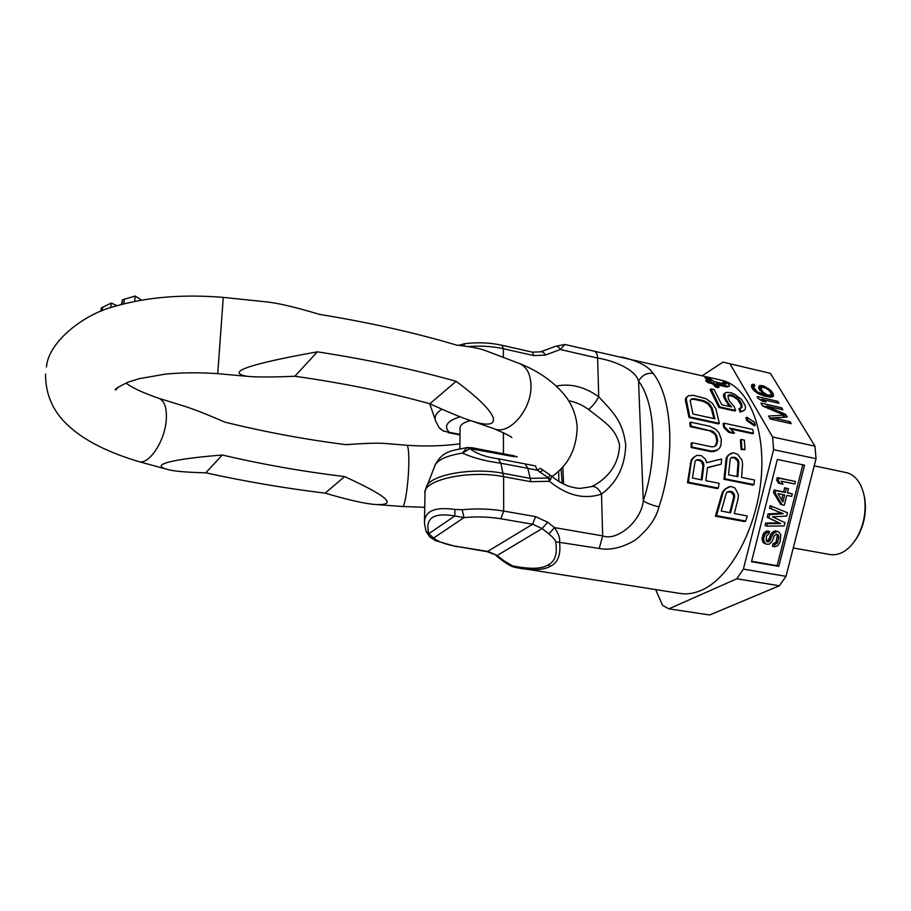 <?xml version="1.0" encoding="UTF-8"?>
<svg xmlns="http://www.w3.org/2000/svg" width="911" height="911" viewBox="0 0 911 911"><rect width="100%" height="100%" fill="white"/><g stroke="black" fill="none" stroke-linecap="round" stroke-linejoin="round"><path stroke-width="1.37" d="M621.666 357.044L622.452 357.226C638.452 361.132 648.678 366.518 653.13 373.396C646.856 372.633 641.993 375.207 638.543 381.117C655.51 402.867 658.197 456.365 643.303 500.811C641.298 521.183 616.895 541.635 602.683 535.884L554.503 527.606C558.58 533.744 560.254 538.481 559.525 541.829C561.017 554.617 557.999 562.736 550.495 566.198C544.573 569.717 535.053 570.537 521.935 568.646L514.84 567.314L503.681 560.584L497.167 555.516L488.114 551.462L457.527 546.554C446.367 544.71 438.385 541.886 433.579 538.071L428.887 533.652C424.708 518.211 433.34 512.312 454.794 515.956L464.006 517.596C476.704 516.423 488.979 516.81 500.834 518.769L532.65 524.235L542.091 528.562L548.912 533.948C553.057 537.365 555.3 539.972 555.676 541.76C557.623 553.979 555.027 561.734 547.887 565.025C541.487 568.999 530.031 569.341 513.508 566.027M653.13 373.396C672.443 397.333 675.78 457.174 658.995 506.801C656.091 518.598 648.074 529.769 634.933 540.325C621.928 547.796 610.017 550.517 599.21 548.479L555.676 541.76M564.854 344.483L560.333 349.505C558.83 346.897 557.19 345.838 555.391 346.351L564.854 344.483L721.637 380.274C747.544 385.797 765.821 427.453 761.152 478.412C756.677 529.337 729.802 578.075 701.516 590.214C694.148 593.46 687.042 594.541 680.198 593.471L514.84 567.314C512.961 566.574 512.506 567.667 502.667 560.777L503.681 560.584M696.824 455.386L693.271 457.607L691.142 460.214L687.475 482.75L717.344 488.569L718.289 488.068L688.409 482.238L691.039 463.38L692.007 459.713L694.136 457.094L696.824 455.386L701.311 455.557L705.604 459.44L706.663 462.686L721.546 458.973L721.273 464.132L707.54 467.48L705.843 480.689L719.109 483.297L718.289 488.068M721.273 464.132L707.517 467.764M717.31 450.114L713.928 451.526L710.774 451.594L711.639 451.093L691.95 447.016L691.973 442.7L711.628 446.811L714.144 446.629L716 445.616L717.686 441.129L716.684 435.549L713.233 431.518L691.073 426.12L690.618 422.146L710.17 426.371L716.057 429.548L718.859 432.725L721.273 439.182L720.965 445.263L719.792 447.802L717.31 450.114L711.639 451.093M691.973 442.7L691.119 443.213L691.096 447.517L710.774 451.594M690.618 422.146L689.764 422.67L690.231 426.644L709.794 430.835L714.395 433.773L715.83 436.05L716.832 441.641L715.158 446.071M688.409 395.738L685.835 398.005L685.368 399.997L689.001 417.489L718.483 423.9L719.348 423.376L689.855 416.965L686.245 399.428L686.735 397.424L688.409 395.738L693.373 395.351L706.014 398.688L712.254 403.14L715.852 408.72L719.348 423.376M728.777 486.827L724.917 489.218L722.423 492.065L715.408 516.184L744.583 521.593L745.688 521.046L716.49 515.637L723.38 491.553L725.862 488.717L730.781 486.406L735.006 488.045L738.354 494.457L738.138 498.602L734.312 513.519L747.293 515.945L745.688 521.046M731.579 453.086L728.208 455.204L726.283 457.698L723.915 479.288L753.044 485.073L753.978 484.584L724.826 478.799L727.172 457.197L729.085 454.714L733.435 452.767L737.785 454.373L742.066 460.271L742.579 464.029L741.588 477.421L754.524 480.017L753.978 484.584M741.269 439.466L740.392 439.967L741.076 449.476L745.027 449.624L741.953 448.975L741.269 439.466L744.344 440.127L745.027 449.624M753.488 433.226L729.597 428.056L734.494 432.873L729.552 431.814L724.644 426.986L723.983 423.171L752.782 429.434L753.488 433.226L752.6 433.738L730.52 428.956M734.494 432.873L733.617 433.385L728.675 432.315L723.778 427.498L723.106 423.683L723.983 423.171M746.861 417.238L745.961 417.773L746.826 420.734L754.422 425.813L755.321 425.289L747.726 420.199L746.861 417.238L754.536 422.271L755.321 425.289M711.104 388.94L710.102 389.578L718.836 407.456L734.721 410.998L735.632 410.451L719.736 406.898L711.104 388.94L714.144 389.635L721.774 404.757L731.556 406.944L728.606 403.767L725.247 397.777L724.769 393.301L726.238 392.402L730.986 392.687L734.642 394.326L741.315 399.2L744.925 405.019L745.551 407.581L744.879 409.927L741.098 411.67L739.823 408.287L741.793 407.729L741.918 404.347L738.605 399.018L732 394.941L728.094 395.328L728.276 398.46L729.836 401.614L734.152 406.511L735.632 410.451M724.769 393.301L723.778 393.916L723.471 395.966L724.279 398.369L729.745 406.534M743.103 411.077L741.098 411.67M739.823 408.287L738.901 408.845L740.188 412.216M728.06 395.488L733.116 396.456L737.625 399.622L740.962 404.917L740.985 407.957M729.552 386.048L726.898 387.016L728.026 386.31L716.069 383.554L719.178 386.97L716.775 386.412L713.666 382.996L708.86 381.891L706.742 379.898L711.548 381.003L706.264 377.086L708.656 377.644L713.939 381.561L724.678 384.043L726.01 384.078L725.805 383.224L723.926 381.607L726.283 382.153L729.426 385.148L729.552 386.048L728.026 386.31M717.276 384.795L726.898 387.016M706.742 379.898L705.592 380.639L707.745 382.597L712.561 383.713L715.716 387.084L718.119 387.642L719.178 386.97M706.264 377.086L704.989 377.917L708.61 380.331M723.926 381.607L722.662 382.415L724.621 384.032M692.451 478.047L702.028 479.938L703.873 465.191L703.429 462.788L700.422 459.896L696.539 459.861L695.15 461.114L692.451 478.047M690.208 400.851L692.964 413.993L714.896 418.787L712.14 407.889L708.952 403.436L703.998 400.772L694.672 398.688L690.891 399.405L690.208 400.851M721.227 511.06L730.588 512.813L734.585 497.076L734.46 494.536L731.818 491.53L727.912 491.598L726.352 492.965L721.227 511.06M728.515 474.802L737.864 476.681L738.901 462.537L738.343 460.226L735.291 457.436L731.544 457.379L730.269 458.563L728.515 474.802M687.475 482.75L688.409 482.238M690.162 463.881L691.039 463.38M691.142 460.214L692.007 459.713M693.271 457.607L694.136 457.094M698.509 459.508L697.632 460.009L701.402 461.535L702.996 465.692L701.208 479.778M702.996 465.692L703.873 465.191M697.632 460.009L696.061 460.294M699.546 460.397L700.422 459.896M701.402 461.535L702.279 461.034M702.552 463.289L703.429 462.788M731.1 457.789L734.403 457.926L737.454 460.715L738.012 463.027L737.022 476.51M727.456 491.997L730.861 492.031L733.492 495.049L733.606 497.588L729.734 512.654M690.811 399.587L693.772 399.257L703.098 401.341L708.052 404.006L711.252 408.447L713.871 418.559M738.012 463.027L738.901 462.537M732.546 457.538L733.423 457.049M734.403 457.926L735.291 457.436M736.247 459.019L737.136 458.529M737.454 460.715L738.343 460.226M733.606 497.588L734.585 497.076M728.982 491.667L729.939 491.166M730.861 492.031L731.818 491.53M732.569 493.193L733.537 492.692M733.492 495.049L734.46 494.536M691.472 399.257L692.371 398.688M693.772 399.257L694.672 398.688M703.098 401.341L703.998 400.772M705.786 402.457L706.685 401.888M708.052 404.006L708.952 403.436M709.885 405.987L710.774 405.429M711.252 408.447L712.14 407.889M545.393 355.051L533.846 355.62L532.354 352.158L540.462 351.862C542.25 351.35 543.89 352.42 545.393 355.051L560.333 349.505L597.627 358.091C610.962 359.959 635.229 368.568 638.543 381.117L643.303 500.811C647.22 503.407 652.447 505.4 658.995 506.801M562.816 466.603L563.624 484.117M540.394 468.311L537.308 470.178L548.217 477.74L549.458 481.293L551.872 476.339C557.748 481.179 563.863 484.641 570.24 486.713C578.439 488.706 577.301 488.08 580.432 488.376L591.114 486.702L594.906 484.994C610.769 475.519 618.99 462.116 619.571 444.773C615.369 428.751 606.68 423.547 588.552 409.506C582.266 404.905 575.638 401.99 568.646 400.76M547.75 478.013L530.259 478.355L527.788 468.334L537.308 470.178L535.372 465.885L498.271 458.768C485.87 457.151 476.453 453.769 470.019 448.622L466.956 447.597L462.458 453.086L470.019 448.622L514.647 456.787L513.508 455.716L472.126 447.745L466.956 447.597M470.577 420.597C463.528 422.374 460.021 424.879 460.055 428.124L459.85 448.69M454.942 509.465C434.593 506.573 424.424 511.139 424.435 523.142L425.961 530.919L428.887 533.652L454.794 515.956L454.942 509.465L462.173 509.727C476.499 508.372 490.334 508.828 503.681 511.06L503.624 476.669C468.675 469.586 421.668 480.211 425.016 493.637L424.48 520.682M599.21 548.479L602.683 535.884L601.499 494.115C584.122 499.775 566.779 495.493 549.47 481.293L530.703 481.691L503.624 476.669L500.891 463.232C485.609 461.205 472.798 457.823 462.458 453.086C445.365 455.842 435.982 460.545 434.308 467.218L427.259 485.244M591.114 486.702C594.974 485.722 598.436 488.194 601.499 494.115C617.043 482.591 625.117 466.181 625.743 444.887C622.703 422.283 615.335 414.323 598.732 396.82L597.627 358.091C597.434 354.208 596.352 351.953 594.393 351.35M551.815 476.282L550.301 475.235L548.217 477.74L550.836 479.562M542.899 470.315L539.733 472.126M439.888 428.512L443.133 430.835L439.091 427.589M443.213 430.994L449.271 432.304L443.133 430.835M690.231 426.644L691.073 426.12M709.794 430.835L710.66 430.322M712.379 432.03L713.233 431.518M714.395 433.773L715.249 433.26M715.83 436.05L716.684 435.549M716.661 438.897L717.526 438.396M716.832 441.641L717.686 441.129M716.319 444.272L717.185 443.771M691.096 447.517L691.95 447.016M713.928 451.526L714.793 451.025M689.001 417.489L689.855 416.965M685.641 402.764L686.518 402.206M685.835 398.005L686.735 397.424M685.368 399.997L686.245 399.428M724.917 489.218L725.862 488.717M722.423 492.065L723.38 491.553M720.943 495.994L721.922 495.482M715.408 516.184L716.49 515.637M728.208 455.204L729.085 454.714M726.283 457.698L727.172 457.197M725.543 461.205L726.42 460.715M723.915 479.288L724.826 478.799M741.076 449.476L741.953 448.975M723.778 427.498L724.644 426.986M728.675 432.315L729.552 431.814M746.826 420.734L747.726 420.199M728.31 395.363L729.301 394.748M729.802 395.294L730.804 394.668M730.998 395.568L732 394.941M733.116 396.456L734.118 395.841M735.53 397.856L736.521 397.242M737.625 399.622L738.605 399.018M739.368 401.785L740.336 401.193M740.962 404.917L741.918 404.347M741.36 406.921L742.294 406.363M723.471 395.966L724.45 395.363M724.279 398.369L725.247 397.777M725.851 401.512L726.796 400.931M727.673 404.336L728.606 403.767M718.836 407.456L719.736 406.898M724.598 383.986L725.805 383.224M707.745 382.597L708.86 381.891M712.561 383.713L713.666 382.996M715.716 387.084L716.775 386.412M655.669 589.622L662.57 605.405L668.902 608.833L709.68 614.982L779.338 585.784L786.022 576.31L816.051 458.688L814.958 446.151L770.41 373.351L722.992 362.123L702.176 375.753M814.958 446.151L772.608 436.973L729.893 363.683M766.55 406.078L782.879 409.779L781.695 407.821L760.947 403.095L762.689 406.055L784.246 415.211L768.554 416.008L770.33 419.026L791.272 423.695L790.065 421.691L773.621 418.012L787.252 417.033L785.658 414.38L766.55 406.078L765.73 407.342M764.318 394.622L757.394 391.912L753.807 387.767L754.001 386.162L754.934 385.831L753.989 384.248L751.677 384.795L751.791 387.574L753.932 390.557L758.544 393.837L764.397 396.023L770.342 397.116L773.302 396.422L773.12 393.62L770.763 390.341L763.646 385.957L759.672 385.569L758.567 387.494L759.079 388.986L764.318 394.622L763.577 395.773M777.766 401.33L757.109 396.581L758.248 398.528L762.507 401.193L766.049 402.002L761.801 399.337L778.939 403.266L777.766 401.33L776.832 402.787M761.733 387.141L765.65 388.063L768.782 390.147L771.139 393.438L770.979 395.055L767.631 395.101L763.418 392.47L761.072 389.179L761.733 387.141M816.051 458.688L773.576 449.67L772.608 436.973M786.022 576.31L743.387 569.124L773.576 449.67M777.368 459.474L751.495 561.711L778.78 566.391L804.572 465.168L777.368 459.474M779.338 585.784L736.817 578.77L743.387 569.124M668.902 608.833L736.817 578.77M778.78 566.391L777.129 565.685L802.819 464.804M751.598 561.29L777.129 565.685M769.51 531.398L766.698 530.965L763.498 533.39L762.04 539.141L763.327 542.808L766.276 544.152L769.203 544.243L772.152 541.339L774.327 535.725L776.605 533.994L778.506 535.19L778.825 538.253L777.231 543.115L774.703 544.368L774.077 546.828L777.652 545.757L780.101 541.92L780.818 534.757L778.632 531.785L776.878 531.455L773.439 533.413L769.123 541.658L766.299 541.145L766.481 536.021L768.884 533.869L769.51 531.398L765.138 534.051L763.737 538.105L763.965 541.59L766.276 544.152M776.457 534.062L777.242 535.896L776.343 540.861L775.58 542.444L773.052 543.696L772.426 546.156L774.077 546.828M778.632 531.785L775.227 530.806L771.788 532.753L768.497 539.881L766.367 541.191M771.788 506.322L770.137 505.707L769.51 508.19L781.57 513.075L768.041 513.963L767.21 517.254L779.064 522.925L765.741 523.028L765.115 525.499L766.766 526.148L784.166 525.932L784.997 522.652L772.46 516.844L786.671 516.082L787.514 512.791L771.788 506.322L771.162 508.805L783.232 513.702L769.693 514.59L768.85 517.892L780.727 523.574L767.392 523.666L766.766 526.148M795.474 481.509L777.254 477.592L776.627 480.074L778.472 483.058L780.135 483.627L782.97 484.196L781.126 481.213L794.836 483.98L795.474 481.509L778.928 478.161L778.29 480.644L780.135 483.627M788.459 488.774L784.678 487.772L783.631 491.894L774.111 490.004L773.485 492.487L780.499 504.25L782.162 504.853L784.269 505.263L786.785 495.379L791.693 496.347L792.319 493.876L787.411 492.897L788.459 488.774L786.352 488.353L785.305 492.487L775.773 490.596L775.147 493.079L782.162 504.853M792.319 493.876L787.48 492.657M782.936 494.616L781.615 499.82M766.504 541.282L767.962 541.874M767.483 540.986L769.123 541.658M768.497 539.881L770.148 540.553M769.169 538.708L770.808 539.38M769.795 536.249L771.435 536.909M770.66 534.267L772.312 534.928M771.788 532.753L773.439 533.413M773.61 531.364L775.261 532.024M775.227 530.806L776.878 531.455M773.052 543.696L774.703 544.368M774.213 543.48L775.865 544.152M775.58 542.444L777.231 543.115M776.343 540.861L777.994 541.533M777.174 537.592L778.825 538.253M777.242 535.896L778.894 536.556M776.855 534.541L778.506 535.19M763.327 542.808L764.967 543.491M762.325 540.918L763.965 541.59M762.04 539.141L763.669 539.813M762.097 537.433L763.737 538.105M762.621 535.383L764.261 536.044M763.498 533.39L765.138 534.051M764.967 531.933L766.618 532.593M766.698 530.965L768.337 531.614M782.891 501.972L777.971 493.637L784.678 494.958L782.891 501.972M765.741 523.028L767.392 523.666M779.064 522.925L780.727 523.574M767.21 517.254L768.85 517.892M768.041 513.963L769.693 514.59M781.57 513.075L783.232 513.702M769.51 508.19L771.162 508.805M773.485 492.487L775.147 493.079M774.111 490.004L775.773 490.596M783.631 491.894L785.305 492.487M784.678 487.772L786.352 488.353M777.254 477.592L778.928 478.161M776.627 480.074L778.29 480.644M785.658 414.38L784.234 416.555L783.562 416.27M784.633 417.215L784.234 416.555M773.621 418.012L772.63 419.538M790.065 421.691L789.074 423.205M784.246 415.211L782.856 417.34M780.829 417.489L769.772 418.069M781.695 407.821L780.738 409.29M766.105 406.773L762.655 405.987M761.345 400.054L760.309 399.815M761.084 387.835L758.635 387.71M772.152 396.968L771.105 394.736M753.215 387.403L752.634 386.412L751.427 386.469M752.463 388.712L754.001 386.162M759.728 390.09L761.243 387.574M761.801 399.337L761.152 400.35M759.672 385.569L758.658 387.186M761.471 385.444L760.104 387.608M763.646 385.957L762.894 387.141M766.197 387.095L765.604 388.04M768.508 388.45L767.882 389.43M770.763 390.341L769.989 391.536M772.152 392.026L771.162 393.586M773.12 393.62L771.731 395.784M773.644 395.112L772.596 396.763M752.873 384.26L751.507 386.423M753.989 384.248L752.634 386.412M753.682 386.913L752.509 388.781M753.807 387.767L752.873 389.248M754.946 389.68L754.228 390.808M755.948 390.751L755.333 391.73M757.394 391.912L756.813 392.823M759.102 392.857L758.499 393.814M760.605 393.484L759.979 394.486M763.441 394.417L762.746 395.499M760.936 388.325L759.774 390.17M761.072 389.179L760.116 390.694M762.405 391.411L761.698 392.516M763.418 392.47L762.814 393.415M764.864 393.643L764.261 394.577M766.128 394.486L765.046 396.171M767.631 395.101L766.698 396.558M768.941 395.408L768.041 396.809M770.057 395.385L769.066 396.945M770.979 395.055L769.715 397.037M814.229 465.828L847.572 472.889C856.34 475.975 861.965 484.14 864.448 497.395C866.407 511.948 863.753 525.601 856.477 538.367C848.688 550.449 839.885 555.847 830.092 554.548L793.265 547.955M863.935 494.719L864.801 498.829C866.634 512.449 864.152 525.226 857.342 537.16L855.008 540.656M46.45 367.008C48.374 341.978 83.63 314.227 114.182 306.54C146.341 297.111 182.701 294.059 223.275 297.385L265.761 301.826C277.593 302.953 295.437 307.132 319.271 314.341C369.445 322.517 415.188 332.766 456.525 345.087C470.281 346.647 479.801 348.435 485.073 350.45L519.919 363.705C526.9 367.065 530.589 374.319 530.976 385.444C531.944 409.381 509.044 435.8 494.081 428.728L471.739 420.984M181.699 405.361L182.234 405.52C192.016 408.481 206.171 414.004 224.698 422.078C264.52 431.916 304.923 439.444 345.907 444.648C365.265 443.281 378.213 442.883 384.738 443.441L406.796 445.263C425.061 446.549 442.757 446.071 459.896 443.828M344.574 476.59C303.226 471.613 262.436 464.428 222.216 455.01C173.295 458.985 149.165 464.599 167.237 469.381C173.409 471.203 186.265 472.353 205.784 472.82C245.264 481.486 285.063 488.262 325.181 493.158C349.22 500.207 366.085 503.988 375.799 504.5C398.005 505.548 387.596 496.244 344.574 476.59L325.181 493.158M223.275 297.385L217.729 373.669L247.348 376.345C224.983 372.405 248.316 364.229 317.37 351.828C368.101 359.686 414.346 369.513 456.115 381.333L429.844 403.755C447.233 411.726 460.92 417.386 470.93 420.723C501.859 431.176 504.66 417.261 456.115 381.333M247.348 376.345C256.754 377.234 272.583 377.2 294.857 376.243C344.324 383.292 389.327 392.459 429.844 403.755M121.47 304.445L122.484 299.787L135.227 296.041L141.501 300.106M100.939 311.22L101.303 307.986L111.267 303.044L117.052 305.675M134.669 301.382L135.227 296.041M123.839 303.83L124.363 298.945M122.006 304.308L122.484 299.787M110.766 307.633L111.267 303.044M102.203 310.708L102.624 306.961M222.216 455.01L205.784 472.82M317.37 351.828L294.857 376.243M500.834 518.769L503.681 511.06L535.531 516.617L547.682 522.219L554.503 527.606L548.912 533.948M550.495 566.198L547.887 565.025M558.864 481.509L558.694 470.873M460.066 416.771C446.994 420.984 443.395 426.166 449.271 432.304L459.998 434.41M473.208 448.816L472.126 447.745M535.531 516.617L532.65 524.235L487.203 551.679L497.167 555.516L542.091 528.562L547.682 522.219M487.203 551.679L457.527 546.554M426.132 531.398L429.673 536.864L433.579 538.071L464.006 517.596L462.173 509.727M503.407 357.146L503.384 348.731C492.236 346.282 480.518 345.565 468.254 346.59M463.756 345.941L464.735 343.686L458.802 345.337M588.552 409.506C592.401 406.465 595.794 402.241 598.732 396.82C584.862 386.856 570.741 383.258 556.37 386.036M533.846 355.62L503.384 348.731L501.961 345.258C489.947 342.627 477.535 342.103 464.735 343.686M525.066 463.881L527.788 468.334L500.891 463.232L498.271 458.768M530.703 481.691L530.259 478.355L503.214 473.321C472.194 467.058 429.593 474.904 426.371 486.941L425.05 492.02M439.045 427.532L435.492 420.791C434.171 416.646 436.323 412.774 441.949 409.187M375.799 504.5L402.514 506.516C404.848 507.404 408.401 484.094 408.777 464.838C408.982 452.448 408.333 445.923 406.796 445.263M45.55 374.057C45.436 395.42 53.76 413.287 70.534 427.646C86.101 441.311 108.773 452.596 138.563 461.524C148.516 465.544 164.709 441.721 166.235 420.324C167.043 408.117 164.618 400.794 158.935 398.358L158.765 398.289M561.108 468.448L562.133 483.377M503.419 432.668L503.453 453.78M434.706 465.76C442.735 450 452.551 450.808 467.696 447.449M517.289 456.901L513.497 455.716M456.65 546.771L435.697 540.701L430.038 537.16M555.391 346.351L540.644 351.794M435.162 419.39L429.707 403.721M550.301 475.235L540.348 468.265M448.223 432.645L459.987 434.957M532.354 352.158L501.961 345.258M502.667 560.777L496.21 555.744M864.801 498.829L864.448 497.395M857.342 537.16L856.477 538.367M552.055 476.499C568.487 465.088 576.857 448.383 577.164 426.382C576.105 415.006 572.097 404.769 565.127 395.67C553.956 381.937 538.879 371.278 519.919 363.705M125.957 383.064C132.402 387.915 143.391 393.005 158.935 398.358L182.234 405.52M138.563 461.524L166.929 469.302M511.857 437.656C511.208 436.506 505.286 433.522 494.081 428.728M402.514 506.516L424.742 507.29M118.441 387.016L115.617 390.067C113.875 389.566 118.123 386.913 128.383 382.085L139.315 378.657L165.54 374.091C182.018 372.531 199.418 372.394 217.729 373.669"/></g></svg>
